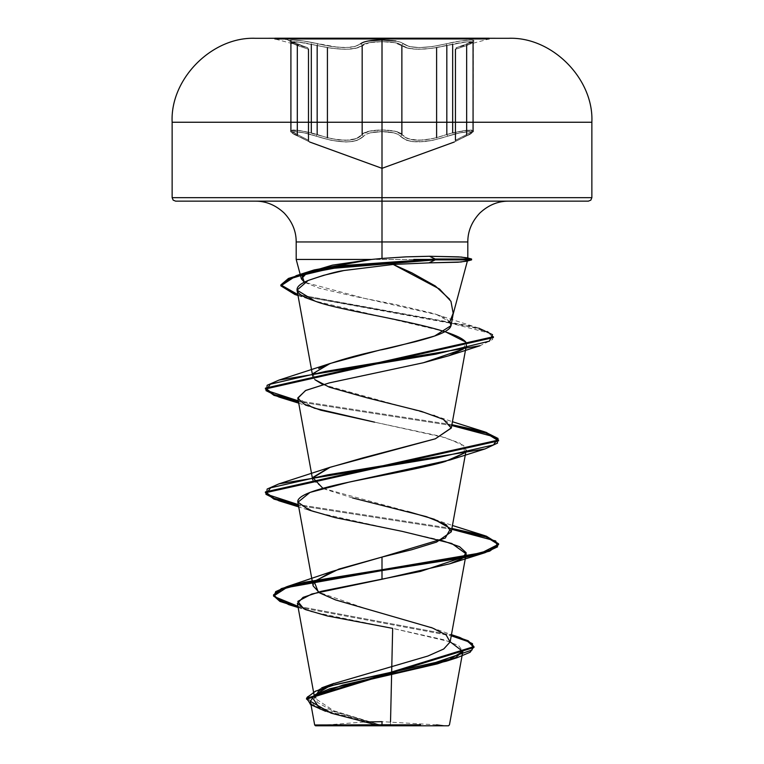 <?xml version="1.0" encoding="UTF-8"?>
<svg xmlns="http://www.w3.org/2000/svg" width="764" height="764" viewBox="0 0 764 764"><rect width="100%" height="100%" fill="white"/><g stroke="black" fill="none" stroke-linecap="round" stroke-linejoin="round"><path stroke-width="0.57" stroke-dasharray="3.82 2.86" d="M291.141 42.698L293.653 41.657L303.91 42.698L317.165 45.515L296.919 41.819L290.903 42.287L297.301 45.506L305.533 48.227L297.301 45.506A1.748 1.165 -71.9 0 0 296.652 43.854A1.748 1.165 -71.9 0 0 296.537 43.825C279.185 38.754 297.034 38.754 317.996 43.825C339.216 48.762 353.407 48.762 360.579 43.825L354.888 46.547L344.631 47.616L331.538 46.547L303.623 41.008L292.536 39.967L289.823 41.008L307.185 47.607L292.134 42.23L289.833 41.008L292.517 39.967L303.614 41.008L338.261 47.339L350.246 47.339L354.888 46.547L363.368 42.24L368.229 41.008L363.368 42.24L360.579 43.825A1.748 1.652 -136 0 1 362.165 45.515L364.762 43.93L369.27 42.698L357.609 47.846L349.664 49.163L339.168 49.077L327.422 47.607L299.88 42.135L292.316 41.705L291.428 42.937L297.301 45.506L291.428 42.937M472.83 131.217L466.661 134.512C451.916 142.094 451.916 142.094 466.661 134.512C451.916 142.094 451.916 142.094 466.661 134.512A1.748 1.136 65.7 0 1 466.193 136.097A1.748 1.136 -114.3 0 0 466.661 134.512A1.748 1.136 -114.3 0 1 466.193 136.097A1.748 1.136 65.7 0 1 466.03 136.154A1.748 1.136 -114.3 0 0 466.193 136.097A1.748 1.136 -114.3 0 1 466.03 136.154C450.598 143.737 450.598 143.737 466.03 136.154C450.598 143.737 450.598 143.737 466.03 136.154A1.748 1.136 65.7 0 0 466.193 136.097A1.748 1.136 65.7 0 0 466.661 134.512L472.83 131.217L470.337 129.975L453.434 132.659L446.825 134.502L447.771 136.145C465.352 130.214 480.699 130.224 466.03 136.154C480.709 130.214 465.305 130.224 447.771 136.145L446.825 134.502L452.67 132.85L432.691 138.656L418.787 140.347L407.861 138.656L401.874 134.502A1.748 1.614 -35.1 0 1 400.298 136.145C408.463 143.718 424.287 143.718 447.771 136.145C424.211 143.718 408.387 143.718 400.298 136.145C397.7 133.28 391.598 131.771 382 131.618C391.598 131.771 397.7 133.28 400.298 136.145A1.748 1.614 144.9 0 0 401.874 134.502L399.295 132.659L394.797 131.207L381.99 129.975L369.222 131.217L364.734 132.669L362.165 134.512A1.748 1.614 -145 0 0 363.75 136.154C366.328 133.289 372.412 131.78 382 131.618L382 168.328L382 131.618L393.785 132.86L382 131.618L382 168.328L382 131.618L370.234 132.86L382 131.618C372.412 131.771 366.328 133.289 363.75 136.154A1.748 1.614 35 0 1 362.165 134.512L369.232 131.217L382.019 129.975C371.591 130.128 364.972 131.647 362.165 134.512L356.205 138.676L345.309 140.366L331.366 138.676L303.938 131.217L293.634 129.975L291.151 131.217L297.301 134.502A1.748 1.136 114.4 0 0 297.769 136.088A1.748 1.136 114.4 0 1 297.301 134.502C312.018 142.066 312.018 142.066 297.301 134.502C312.018 142.066 312.018 142.066 297.301 134.502L290.903 130.72L299.326 130.453L317.165 134.512L316.22 136.154C339.818 143.737 355.661 143.737 363.75 136.154C355.585 143.737 339.741 143.737 316.22 136.154C298.657 130.214 283.272 130.224 297.931 136.145A1.748 1.136 -65.6 0 1 297.769 136.088A1.748 1.136 -65.6 0 1 297.301 134.502L291.437 131.494L292.316 130.033L299.899 130.539L311.311 132.85L296.976 130.176L290.903 130.72L297.301 134.502A1.748 1.136 -65.6 0 0 297.769 136.088A1.748 1.136 -65.6 0 0 297.931 136.145C283.263 130.214 298.695 130.224 316.22 136.154L317.165 134.512L327.422 137.721C345.481 141.913 357.065 140.843 362.165 134.512C354.582 142.094 339.579 142.094 317.165 134.512L311.311 132.85L317.165 134.512L316.22 136.154L304.12 132.86L294.646 131.618L292.326 132.86L309.64 141.989L294.264 134.302L292.326 132.86L294.637 131.618L304.101 132.86L331.175 140.328L316.22 136.154L317.165 134.512L327.422 137.721L339.13 140.003L349.731 140.137L357.686 138.055L362.165 134.512A1.748 1.614 35 0 0 363.75 136.154L357.39 140.328L352.214 141.569L345.882 142.008L331.213 140.337L345.815 142.008L352.156 141.579L357.371 140.337L363.75 136.154A1.748 1.614 -145 0 1 362.165 134.512C365.24 128.581 398.741 128.572 401.874 134.502L406.352 138.036L414.269 140.108L424.86 139.984L436.607 137.701L446.825 134.502C424.526 142.066 409.542 142.066 401.874 134.502C399.066 131.637 392.448 130.128 382.019 129.975L394.807 131.217L401.874 134.502A1.748 1.614 144.9 0 1 400.298 136.145L406.649 140.309L411.825 141.55L418.156 141.989L432.796 140.318L459.88 132.86L469.335 131.618L471.646 132.86L454.303 142.008L469.707 134.311L471.646 132.86L469.354 131.618L459.89 132.86L432.835 140.309L425.347 141.55L411.882 141.55L406.677 140.318L400.298 136.145A1.748 1.614 -35.1 0 0 401.874 134.502C406.935 140.815 418.519 141.884 436.607 137.701L446.825 134.502L447.771 136.145L446.825 134.502L464.646 130.453L473.069 130.72L466.661 134.512L473.069 130.72L467.014 130.167L452.67 132.85L464.092 130.529L471.674 130.033L472.534 131.494M472.553 42.937L471.655 41.705L464.092 42.125L436.607 47.597L424.899 49.058L414.403 49.154L406.438 47.836L394.768 42.698L382.019 41.657L369.27 42.698L382.019 41.657L394.768 42.698L399.276 43.92L407.919 48.227L418.748 49.288L432.539 48.227L460.1 42.698L470.347 41.657L472.83 42.698L466.661 45.515L472.83 42.698M370.234 132.86L366.109 134.311L370.234 132.86M382 38.305L508.423 38.305L382 38.2L382 122.25L382 38.305M591.861 122.25L382 122.25L591.861 122.25M382 725.8L382 721.655L382 725.8L448.497 725.8M420.486 724.797L382 725.237L390.461 724.769L390.528 721.741L390.461 724.769M591.861 197.656L382 197.656L382 122.25L382 197.656L591.861 197.656M588.366 201.152L255.386 201.152L508.614 201.152L382 201.152L382 241.959L382 201.152L175.634 201.152M413.744 259.445L296.231 259.445M382 241.959L467.807 241.959L382 241.959M315.255 694.705L317.213 702.259L330.545 709.813L380.271 724.912L334.909 711.513L314.653 698.115M313.116 585.892L314.73 581.089M352.519 497.927L324.28 488.941L312.715 479.954L313.154 477.252M313.154 373.491L314.873 379.67L312.715 376.194L318.693 368.534M463.347 349.053L465.859 342.129L466.441 344.927L463.337 349.053M464.407 452.995L463.786 445.565L446.272 437.944L374.589 422.158L439.978 436.139L459.976 443.13L466.174 450.13L464.388 452.995M466.174 553.89L464.388 556.765M391.789 666.676L392.667 628.371L444.247 639.86L458.639 645.599L462.869 651.339M376.958 725.046L314.682 724.979L381.589 725.256L376.184 724.807L325.531 711.284L376.958 725.046L327.603 711.972L312.094 705.564L306.526 699.146M333.935 683.388L429.693 655.388L444.677 648.388L450.187 641.388L445.355 634.387L430.877 627.387L368.916 609.739L318.33 592.09M297.912 606.253L451.4 634.979L297.912 606.253M321.73 687.82L306.717 697.093L315.265 706.366L380.128 724.912L329.103 711.59L312.514 704.933L306.526 698.277M298.075 607.16L451.247 635.801L298.075 607.16M303.661 608.755L311.368 611.687L392.667 628.371L450.158 641.789M319.992 709.03L327.861 712.086M449.786 321.902C446.147 318.206 440.169 315.265 431.851 313.068L395.666 304.521L353.637 296.222L319.075 288.143L304.339 282.193L364.791 298.438L436.855 314.682L449.786 321.902M382 259.445L465.973 259.445M341.737 201.152L179.607 201.152M584.393 201.152L422.263 201.152M357.294 201.152L255.386 201.152L357.294 201.152M406.706 201.152L508.614 201.152L406.706 201.152M297.301 122.25L382 122.25L297.301 122.25M322.905 384.578L433.847 415.368L446.997 421.48L451.314 427.888M322.924 488.339L407.336 511.355M451.896 528.459L298.294 504.612L451.896 528.459M451.896 424.688L298.294 400.852L451.896 424.688M436.855 314.682L478.894 328.186L297.836 294.541L471.655 326.19L487.776 331.461L493.391 336.733M451.744 529.299L298.466 505.51L451.744 529.299M451.744 425.529L298.466 401.749L451.744 425.529M493.391 337.602L487.795 332.33L471.703 327.059L297.998 295.448L440.303 320.584L489.39 333.152L492.704 339.436L480.04 345.72M441.095 540.215L314.023 511.861L297.874 502.282M298.714 403.153L314.033 408.1L297.788 397.939M445.049 331.586L314.749 300.987M356.549 725.8L320.565 725.8M443.435 725.8L407.451 725.8M405.732 725.8L439.29 725.8M324.71 725.8L358.268 725.8M382 38.2L489.113 38.2L382 38.2M393.785 132.86L397.92 134.302L393.785 132.86M291.437 131.494L290.912 130.73C289.661 131.475 291.953 133.27 297.779 136.097A1.748 1.136 114.4 0 0 297.931 136.145C313.336 143.718 313.336 143.718 297.931 136.145C313.336 143.718 313.336 143.718 297.931 136.145A1.748 1.136 114.4 0 1 297.769 136.088C291.628 132.907 289.336 131.121 290.903 130.72L291.151 131.217M317.165 45.515L331.461 48.247L345.271 49.307L356.119 48.247L362.165 45.515C354.553 50.453 339.55 50.453 317.165 45.515A1.748 0.487 104 0 1 317.996 43.825A1.748 0.487 -76 0 0 317.165 45.515L327.422 47.607C345.443 50.328 357.027 49.631 362.165 45.515A1.748 1.652 44 0 0 360.579 43.825A1.748 1.652 44 0 1 362.165 45.515C365.517 40.444 398.531 40.444 401.874 45.506C398.97 43.042 392.352 41.762 382.019 41.657C371.676 41.762 365.058 43.051 362.165 45.515A1.748 1.652 -136 0 0 360.579 43.825C353.436 48.762 339.245 48.762 317.996 43.825A1.748 0.487 104 0 0 317.165 45.515A1.748 0.487 -76 0 1 317.996 43.825C297.081 38.763 279.175 38.754 296.537 43.825A1.748 1.165 -71.9 0 1 296.652 43.854A1.748 1.165 -71.9 0 1 297.301 45.506L290.903 42.287L299.24 42.058L317.165 45.515M466.661 131.771L466.661 134.512L455.449 140.366L466.661 134.512L466.661 131.771M466.661 45.515L455.449 49.307L466.661 45.515L473.069 42.287L467.052 41.819L446.825 45.506C424.459 50.434 409.466 50.434 401.874 45.506A1.748 1.652 135.8 0 1 403.468 43.825A1.748 1.652 -44.2 0 0 401.874 45.506C407.05 49.612 418.624 50.309 436.607 47.597L446.825 45.506A1.748 0.487 76 0 0 446.004 43.825A1.748 0.487 -104 0 1 446.825 45.506L464.751 42.049L473.069 42.287L466.661 45.515C451.877 50.453 451.877 50.453 466.661 45.515C451.877 50.453 451.877 50.453 466.661 45.515A1.748 1.165 -108.1 0 1 467.31 43.863A1.748 1.165 71.9 0 0 466.661 45.515A1.748 1.165 71.9 0 1 467.31 43.863A1.748 1.165 -108.1 0 1 467.425 43.825A1.748 1.165 71.9 0 0 467.31 43.863A1.748 1.165 -108.1 0 0 466.661 45.515M297.301 134.502L297.301 131.771L297.301 134.502L308.484 140.347L297.301 134.502M305.533 48.227L308.484 49.288L305.533 48.227M395.781 41.008L400.661 42.23L395.79 41.008L382 39.967C393.183 40.072 400.336 41.351 403.468 43.825C410.612 48.743 424.784 48.743 446.004 43.825C466.928 38.754 484.796 38.754 467.425 43.825C453.348 48.762 453.348 48.762 467.425 43.825C453.348 48.762 453.348 48.762 467.425 43.825A1.748 1.165 -108.1 0 0 467.31 43.863A1.748 1.165 71.9 0 1 467.425 43.825C484.787 38.763 466.976 38.754 446.004 43.825A1.748 0.487 76 0 1 446.825 45.506A1.748 0.487 -104 0 0 446.004 43.825C424.813 48.743 410.631 48.743 403.468 43.825A1.748 1.652 135.8 0 0 401.874 45.506A1.748 1.652 -44.2 0 1 403.468 43.825C400.336 41.351 393.183 40.072 382 39.967C370.827 40.072 363.693 41.361 360.579 43.825M297.301 45.506C312.046 50.434 312.046 50.434 297.301 45.506C312.046 50.434 312.046 50.434 297.301 45.506A1.748 1.165 108.1 0 0 296.652 43.854A1.748 1.165 108.1 0 0 296.537 43.825C310.585 48.743 310.585 48.743 296.537 43.825C310.585 48.743 310.585 48.743 296.537 43.825A1.748 1.165 108.1 0 1 296.652 43.854A1.748 1.165 108.1 0 1 297.301 45.506M382 38.945L489.113 38.945L382 38.945M400.661 42.23L409.151 46.537L419.398 47.607L432.481 46.537L460.377 41.008L471.455 39.967L474.148 41.008L456.748 47.616L471.837 42.24L474.148 41.008L471.474 39.967L460.386 41.008L432.491 46.537L419.417 47.607L409.16 46.537L400.661 42.23M308.484 49.288C307.071 46.508 309.716 48.8 296.642 43.844L307.185 47.607L274.887 38.945L274.887 38.2M436.588 724.864L382.029 721.655M431.354 627.559L451.448 634.674M298.141 607.514L311.368 611.687M434.62 415.635L452.441 421.728M434.726 519.444L452.441 525.489M314.023 511.861L298.714 506.914M314.529 300.911L298.008 295.506M326.706 724.95L364.151 721.999M466.183 136.107C472.353 132.888 474.654 131.093 473.069 130.72C474.301 131.494 472.009 133.289 466.183 136.107L454.303 142.008L466.183 136.107L454.551 141.894L455.449 140.366M308.484 140.347L309.382 141.875L297.779 136.097L309.64 141.989M455.449 49.307C459.431 45.744 449.213 50.548 467.32 43.854L473.393 41.409L473.069 130.73M290.912 42.287L290.912 130.72M489.113 38.2L489.113 38.945L456.748 47.616L467.32 43.854L456.566 47.683M473.069 42.287L473.393 41.409L467.32 43.854M282.279 38.2L307.376 47.664L283.329 38.2"/><path stroke-width="1.15" d="M382 38.945L274.887 38.945L382 38.945L382 38.2L274.887 38.2L382 38.2L274.887 38.2L382 38.2L382 122.25L591.861 122.25L382 122.25L382 197.656L591.861 197.656L382 197.656L382 201.152L588.366 201.152L584.393 201.152L588.366 201.152L590.839 200.13L591.861 197.656L591.861 122.25C593.972 78.826 551.856 36.462 508.423 38.305L255.577 38.305L382 38.2L382 38.945L274.887 38.945L382 38.945L382 39.967L382 38.945L489.113 38.945L382 38.945M368.229 41.008L382 39.967L368.238 41.008M327.422 137.721L327.422 47.607L327.422 137.721M317.165 45.515L317.165 134.512L317.165 45.515M436.607 137.701L436.607 47.597L436.607 137.701M401.874 45.506L401.874 134.502L401.874 45.506M466.661 134.512L466.661 45.515L466.661 134.512M452.67 44.092L452.67 132.85L452.67 44.092M382.019 41.657L382.019 129.975L382 41.657M311.311 44.102L311.311 132.85L311.311 44.102M382 725.8L319.992 725.8L382 725.8L382 721.655L382 725.8L448.497 725.8L443.435 725.8L448.497 725.8L449.461 724.835L462.869 651.339L455.65 657.584L437.552 663.821L329.714 688.784L314.749 695.03L310.356 701.266L331.079 713.156L376.958 725.046L314.711 724.979L382 724.902L382 725.8L315.503 725.8L382 725.8L382 724.902L420.486 724.797M390.461 724.769L314.854 724.969L376.958 725.046M296.231 259.445L371.543 259.445L382 258.452L382 241.959L467.807 241.959L382 241.959L382 201.152L382 241.959L296.193 241.959L382 241.959L382 252.206M467.081 257.802L458.581 256.866L429.511 256.265L435.193 259.015L435.193 259.875L471.589 259.875L465.715 259.875L467.463 260.725L460.978 262.004L429.005 262.873L435.193 259.875L330.468 268.536L294.054 277.198L280.865 285.86L294.933 294.522L297.998 295.448L280.865 285.765L288.486 279.29L309.945 272.824L344.134 266.349L435.193 259.875L435.193 259.015L344.134 265.48L309.945 271.955L288.486 278.43L280.865 284.905L297.836 294.541L280.865 285.067L296.346 275.594L332.579 267.304L435.193 259.015L429.511 256.265L405.617 256.876L382 258.452L406.763 256.828L429.511 256.265L461.437 257.057L467.807 258.261L465.973 259.445L413.744 259.445M381.589 725.256L380.271 724.912L381.589 725.256M464.388 556.765L420.563 571.396L321.233 591.326L303.05 597.372L297.397 603.407L314.653 698.115L318.54 691.095L332.111 684.086L427.897 656.028L443.693 649.018L450.12 641.999L446.176 634.989L432.434 627.979L335.558 599.921L319.6 592.902L313.116 585.892L297.826 502.024L308.857 509.999L334.804 517.543L402.198 531.362L451.763 543.481L466.174 553.89L450.12 641.999M314.73 581.089L338.891 569.075L382 557.061L411.71 549.746L436.531 542.115L451.285 531.83L446.157 524.687L426.398 516.655L352.519 497.927M313.154 477.252L329.064 467.644L362.413 458.028L435.356 438.803L451.285 428.069L443.359 419.35L421.403 411.395L366.806 397.767L329.389 387.195L314.873 379.67L322.905 384.578M318.693 368.534L326.448 364.877C352.853 355.365 379.813 350.437 379.651 350.093C385.304 349.377 403.631 344.688 434.62 336.017L451.046 325.626L449.786 321.902L453.233 313.603L450.951 301.322L439.51 289.031L393.193 264.449L343.886 270.532L323.43 275.374L308.083 280.493L297.034 290.148L314.749 300.987C341.689 312.065 452.727 325.779 465.859 342.129L445.049 331.586M463.337 349.053L423.361 362.757L329.341 382.888L305.466 390.566L297.826 398.273L304.292 404.223L320.775 410.192L374.589 422.158L314.033 408.1M464.388 452.995L445.374 461.427C437.094 464.187 415.969 468.876 382 475.504C349.969 482.027 300.882 490.421 297.855 500.697L297.826 502.024M297.397 603.407L305.695 609.643L327.002 615.889L392.667 628.371L390.528 721.741L391.789 666.676M315.503 725.8L320.565 725.8L315.503 725.8L314.673 724.979L310.356 701.266M315.255 694.705L333.935 683.388L321.73 687.82L435.213 662.617L472.009 650.021L472.544 643.718L459.727 637.415L451.4 634.979L468.217 640.795L473.966 646.602L473.966 647.471L306.526 699.146L306.526 698.277L473.966 646.602M318.33 592.09L314.224 581.738L332.292 571.386L382 557.061L382 569.724L286.739 586.714L275.68 591.603L274.066 596.483L297.912 606.253L279.891 600.561L273.541 594.86L281.438 588.576L304.349 582.292L382 569.724L382 570.584L304.349 583.152L281.438 589.445L273.541 595.729L279.93 601.44L298.075 607.16L288.677 604.62L273.569 596.111L286.681 587.602L382 570.584L382 579.255L311.769 594.01L297.788 601.383L303.661 608.755M380.128 724.912L381.36 725.208L380.128 724.912M325.531 711.284L310.566 704.589L306.736 697.904L315.341 691.21L335.616 684.515L457.006 657.747L470.127 652.265L473.881 646.774L467.472 641.292L451.247 635.801L468.179 641.636L473.966 647.471M450.158 641.789L462.841 651.491L446.367 661.185L342.749 685.107L312.094 697.064L319.992 709.03M382 241.959L296.193 241.959L382 241.959M314.529 300.911L314.749 300.987C293.634 294.15 291.418 287.321 308.083 280.493C324.872 274.753 336.809 271.43 343.886 270.532L393.193 264.449L429.005 262.873L393.193 264.449L411.806 272.834L435.365 286.022L449.7 299.297M453.377 312.667L449.786 321.902C456.805 330.411 432.901 336.991 415.492 341.651L379.651 350.093L330.172 363.473L313.154 373.491M304.339 282.193L301.398 278.889L307.204 272.614L332.464 265.137L371.543 259.445L296.193 259.445L371.543 259.445L314.109 269.94L302.152 276.071L304.339 282.193M422.263 201.152L584.393 201.152M179.607 201.152L341.737 201.152M274.887 38.2L382 38.305L255.577 38.305C212.144 36.462 170.028 78.826 172.139 122.25L172.139 197.656L173.161 200.13L175.634 201.152L406.706 201.152L382 201.152L382 197.656L172.139 197.656L382 197.656L172.139 197.656L382 197.656L382 122.25L172.139 122.25L382 122.25L382 38.305L508.423 38.305L382 38.2L489.113 38.2M382 258.452L371.543 259.445M451.314 427.888L435.356 438.803L330.172 467.243L312.934 477.786L322.924 488.339M407.336 511.355L433.828 519.119L450.54 528.602L445.25 538.095L382 557.061L382 569.724L481.855 552.735L498.539 544.245L485.083 535.755L451.896 528.459L486.267 536.118L498.586 543.777L489.714 550.261L464.445 556.755L382 569.724L382 570.584L464.445 557.615L489.714 551.13L498.586 544.646L486.219 536.968L451.744 529.299L495.731 540.988L497.574 546.833L485.083 552.678L382 570.584L382 579.255L449.977 563.746L462.21 558.436L466.183 552.744L459.517 546.671L441.095 540.215M298.294 504.612L266.579 494.241L267.133 489.055L278.917 483.87L436.473 457.932L493.41 444.954L498.08 438.469L485.073 431.985L451.896 424.688L486.257 432.357L498.586 440.016L265.414 491.901L273.942 498.252L298.294 504.612M297.788 397.939L305.781 390.414L329.341 382.888L423.361 362.757L448.888 355.747L480.04 345.72L325.731 371.38L270.294 384.206L265.967 390.614L278.927 397.032L298.466 401.749L273.989 395.37L265.414 389L493.391 337.602L493.391 336.733L265.414 388.131L273.942 394.491L298.294 400.852L266.588 390.48L267.133 385.295L278.927 380.109L435.814 354.143L489.39 341.164L492.522 334.67L478.894 328.186M298.466 505.51L273.989 499.14L265.414 492.761L498.586 440.876L486.219 433.207L451.744 425.529L495.731 437.218L497.574 443.063L485.073 448.907L327.527 474.855L270.59 487.824L265.92 494.308L278.917 500.792L298.466 505.51M297.874 502.282L309.964 492.427L349.186 482.094L449.977 459.985L464.407 452.995M448.888 355.747L463.347 349.053M435.193 259.015L471.589 259.015L435.193 259.015M466.957 257.774L471.589 259.015L471.589 259.875L465.715 259.875L465.973 259.015M466.47 261.25L471.589 259.875L435.193 259.875L429.005 262.873L458.037 262.214L466.689 261.183M320.565 725.8L356.549 725.8M407.451 725.8L443.435 725.8M439.29 725.8L405.732 725.8M358.268 725.8L324.71 725.8M297.301 45.506L297.301 134.502L297.301 45.506M362.165 45.515L362.165 134.512L362.165 45.515M446.825 45.506L446.825 134.502L446.825 45.506M360.579 43.825C363.683 41.361 370.827 40.072 382 39.967L395.781 41.008M473.069 42.297L473.069 130.73M309.64 141.989L382 168.328L454.303 142.008M444.008 725.8L436.588 724.864M301.398 278.889L296.193 259.445L296.193 241.959C296.241 231.32 292.259 221.703 284.237 213.099C275.642 205.077 266.015 201.094 255.386 201.152M508.614 201.152C497.985 201.094 488.358 205.077 479.763 213.099C471.741 221.703 467.759 231.32 467.807 241.959L467.807 258.261M451.285 531.83L466.174 450.13M312.715 479.954L297.826 398.273M451.285 428.069L466.441 344.927M312.715 376.194L297.034 290.148M451.046 325.626L453.233 313.603M430.877 627.387L431.354 627.559M451.448 634.674L459.727 637.415M332.292 571.386L286.739 586.714M273.541 594.86L273.541 595.729M446.367 661.185L457.006 657.747M288.677 604.62L298.141 607.514M467.463 260.725L452.899 315.093M314.109 269.94L296.346 275.594M330.172 363.473L278.927 380.109M433.847 415.368L434.62 415.635M452.441 421.728L485.073 431.985M330.172 467.243L278.917 483.87M433.828 519.119L434.726 519.444M452.441 525.489L485.083 535.755M498.586 544.646L498.586 543.777M265.414 492.761L265.414 491.901M498.586 440.876L498.586 440.016M265.414 389L265.414 388.131M280.865 285.765L280.865 284.905M449.977 563.746L485.083 552.678M298.714 506.914L278.917 500.792M449.977 459.985L485.073 448.907M298.714 403.153L278.927 397.032M298.008 295.506L294.933 294.522M319.992 725.8L326.706 724.95M364.151 721.999L381.971 721.655M290.912 42.287L290.912 130.73M455.449 140.366L455.449 49.307M308.484 140.347L308.484 49.288M283.329 38.2L282.279 38.2"/></g></svg>
